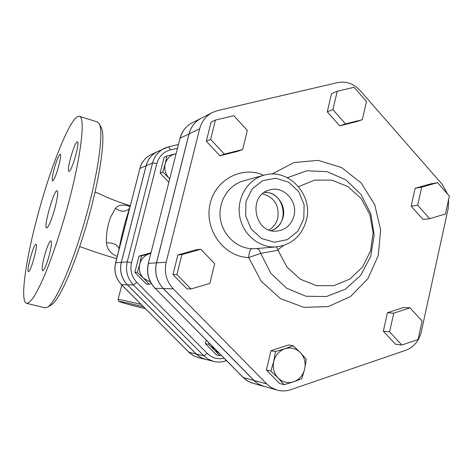 <?xml version="1.0" encoding="UTF-8"?>
<svg xmlns="http://www.w3.org/2000/svg" width="473" height="473" viewBox="0 0 473 473"><rect width="100%" height="100%" fill="white"/><g stroke="black" fill="none" stroke-linecap="round" stroke-linejoin="round"><path stroke-width="0.71" d="M401.861 345.012L389.61 331.839L393.755 313.173L410.038 307.852L422.105 321.013L418.067 339.502L401.861 345.012L395.446 344.208L383.319 331.195L389.61 331.839M383.319 331.195L387.422 312.759L393.755 313.173M387.422 312.759L403.546 307.509L410.038 307.852M445.436 214.038L429.65 218.692L417.7 205.217L421.715 187.125L437.578 182.661L449.35 196.106L445.436 214.038M417.7 205.217L411.155 206.133L422.986 219.437L429.65 218.692M411.155 206.133L415.134 188.26L421.715 187.125M415.134 188.26L430.844 183.843L437.578 182.661M366.498 101.494L362.288 119.704L345.538 123.885L332.909 109.653L337.225 91.271L354.064 87.292L366.498 101.494M345.538 123.885L339.744 125.848L356.329 121.709L362.288 119.704M339.744 125.848L327.251 111.799L332.909 109.653M327.251 111.799L331.532 93.648L337.225 91.271M233.833 115.719L247.338 130.442L242.655 149.551L224.338 154.115L210.615 139.364L215.428 120.071L233.833 115.719M224.338 154.115L219.88 155.771L237.984 151.254L242.655 149.551M219.88 155.771L206.317 141.214L210.615 139.364M206.317 141.214L211.076 122.17L215.428 120.071M181.88 254.592L200.818 249.265L214.683 263.662L209.841 283.41L191.003 288.962L176.902 274.541L181.88 254.592L177.901 254.929L196.614 249.673L200.818 249.265M176.902 274.541L172.988 274.612L186.912 288.843L191.003 288.962M172.988 274.612L177.901 254.929M284.137 384.673L278.089 378.039C282.582 382.308 287.755 383.568 293.597 381.812L284.137 384.673L279.531 383.467L266.388 370.04L270.946 350.694L275.457 351.516L284.953 348.707C279.188 350.824 275.446 355.057 273.731 361.413C272.43 367.876 273.885 373.422 278.089 378.039L270.858 371.092L273.731 361.413L275.457 351.516M304.659 369.094L301.804 378.672L293.597 381.812C299.308 379.63 302.998 375.391 304.659 369.094C305.925 362.714 304.494 357.221 300.367 352.622L306.285 359.285L304.659 369.094M284.953 348.707L293.219 345.722L300.367 352.622C295.95 348.341 290.812 347.04 284.953 348.707M270.946 350.694L288.53 344.965L293.219 345.722M266.388 370.04L270.858 371.092M176.08 153.755L175.028 153.967L176.092 153.707M165.213 163.889L166.898 156.031L175.028 153.967C170.002 155.398 166.727 158.703 165.213 163.889C164.06 169.186 165.302 173.881 168.944 177.978L162.824 172.048L165.213 163.889M169.736 178.818L168.944 177.978L169.748 178.759M150.852 253.392L149.77 253.646L150.863 253.339M139.736 264.064L141.504 255.881L149.77 253.646C144.637 255.266 141.291 258.743 139.736 264.064C138.554 269.492 139.825 274.216 143.538 278.248L137.33 272.3L139.736 264.064M151.33 283.581L149.078 284.184L143.538 278.248L150.509 282.121M168.861 182.259L160.122 173.094L162.824 172.048M160.122 173.094L164.161 157.231L166.898 156.031M137.33 272.3L134.846 272.377L146.488 284.143L149.078 284.184M134.846 272.377L138.985 256.118L141.504 255.881M138.985 256.118L151.005 252.783M211.555 345.497L214.565 350.091L208.528 344.309L208.995 342.907M221.228 355.288L219.779 355.69L214.565 350.091L219.034 353.065M208.528 344.309L205.412 343.688L216.563 354.963L219.779 355.69M205.412 343.688L206.275 340.152M268.954 229.943C273.489 227.3 276.439 223.321 277.805 218C279.354 205.27 274.263 197.206 262.533 193.8M264.253 192.47C284.728 190.737 290.818 225.154 271.029 230.599M293.97 215.842C291.256 225.113 285.343 230.215 276.244 231.149C254.344 233.159 247.698 195.863 268.966 190.14C282.913 184.973 298.15 200.806 293.97 215.842M271.254 230.653C277.367 228.341 281.311 223.865 283.091 217.213C286.348 205.14 276.321 191.654 264.448 192.34M263.733 175.264C241.668 165.237 214.281 180.13 209.764 205.524C204.726 230.812 224.657 257.052 248.715 257.549L260.718 253.38L278.071 250.241L277.864 249.709L283.723 245.434M256.413 248.573C258.471 248.686 259.902 250.288 260.718 253.38L270.869 273.329L286.65 288.223L305.978 296.246L326.388 296.53L345.379 289.21L360.71 275.304L370.661 256.561L374.149 235.205L370.808 213.701L361.017 194.521L345.858 179.9L327.032 171.622L306.729 170.8L287.401 177.7M256.307 248.579L251.92 248.721C236.388 248.201 222.251 234.602 220.276 217.947C218.165 201.315 228.619 184.866 243.595 180.828L263.863 175.229C247.462 179.622 236.394 198.335 239.734 216.528C242.891 234.756 259.718 248.426 276.587 246.865C292.024 244.612 301.969 235.684 306.409 220.087C313.41 194.734 288.37 167.56 263.863 175.229M271.945 174.076L293.928 162.558L318.169 160.365L341.53 167.537L361.141 182.962L374.693 204.62L380.629 229.831L378.264 255.574L367.84 278.763L350.517 296.53L328.309 306.557L303.926 307.373L280.501 298.634L261.197 281.293L248.715 257.549C249.017 252.346 250.087 249.401 251.92 248.721M276.445 246.876L277.864 249.709M298.552 186.634L314.628 180.112L331.78 180.118L347.903 186.533L361.088 198.489L369.827 214.5L373.126 232.675L370.607 250.885L362.543 266.997L349.825 279.082L333.92 285.621L316.715 285.716L300.331 279.247L286.863 266.92L278.071 250.241M447.553 194.054L442.149 184.281L360.166 90.556C353.703 83.615 346.177 80.96 337.58 82.604L217.734 110.552L212.359 112.515C205.915 115.968 201.687 121.39 199.677 128.792L166.171 262.231C163.983 272.43 166.342 281.299 173.26 288.855L267.328 384.531L271.52 387.712L277.077 390.101C281.636 391.337 286.183 391.201 290.712 389.681L405.733 350.292C413.816 347.164 419.007 340.986 421.307 331.762L448.191 208.416L448.652 199.316M277.077 390.101L261.693 385.637L258.678 384.141L255.237 381.64L163.386 288.554C156.687 281.258 154.399 272.69 156.528 262.84L189.058 133.883C191.009 126.729 195.113 121.478 201.368 118.132L212.359 112.515M224.167 358.262C217.74 359.622 212.111 358.014 207.275 353.432L136.768 282.351C131.636 276.794 129.886 270.272 131.518 262.787L156.859 163.546C158.963 156.397 163.481 151.845 170.422 149.888L168.595 146.843L157.793 151.437C151.863 154.381 147.978 159.141 146.139 165.721L121.342 262.361C119.45 270.958 121.466 278.443 127.379 284.817L197.436 355.105L200.741 357.44L203.656 358.812L213.743 361.449C217.651 362.389 221.535 362.247 225.39 361.017L225.769 359.882M201.338 118.149L201.303 118.167C195.047 121.508 190.944 126.758 188.993 133.912L180.154 138.157C182.058 131.204 186.055 126.102 192.15 122.838L201.303 118.167M253.156 383.396L247.899 381.143L243.134 377.454L247.066 380.653L250.785 382.586L263.999 386.435L258.601 384.117L254.533 381.043L163.333 288.548C156.634 281.258 154.346 272.69 156.468 262.846L188.993 133.912M157.769 151.449L157.746 151.461C151.815 154.399 147.931 159.159 146.092 165.745L121.301 262.361C119.415 270.958 121.425 278.443 127.338 284.817L196.774 354.549L201.397 357.813L205.926 359.515M119.09 249.141L119.072 248.709C120.721 239.953 122.998 230.304 125.913 219.762L129.413 208.528C125.327 212.164 120.68 212.081 115.483 208.28L110.546 217.296C107.3 226.484 105.952 235.04 106.502 242.962C112.834 242.454 117.026 244.37 119.072 248.709L118.942 249.697M130.087 206.269C123.11 204.176 118.244 204.85 115.483 208.28M106.502 242.962C106.845 248.904 110.41 253.41 117.198 256.478M129.632 208.161L129.732 207.777M79.458 116.37L97.284 121.928L99.176 123.707C103.894 131.524 98.384 172.639 85.406 218.609C72.475 264.59 55.595 302.891 47.412 307.255L51.202 304.973C59.261 300.651 75.639 263.668 88.096 219.366C100.595 175.075 105.851 135.325 101.216 127.598L99.253 123.849M47.412 307.255L44.852 307.828L26.606 303.317C19.677 301.833 25.696 259.76 37.751 215.292C51.173 164.61 71.742 113.78 79.405 116.352C86.045 117.209 80.516 160.98 65.765 213.122C59.367 235.318 52.799 254.894 46.064 271.833C41.795 281.973 37.911 290.038 34.411 296.039C31.212 300.727 28.611 303.152 26.606 303.317M54.963 208.025C51.445 220.4 48.66 227.058 46.62 227.986C43.149 227.844 54.093 189.105 57.138 190.749C58.303 191.937 57.582 197.702 54.963 208.025M28.528 271.644L28.445 271.638C26.074 271.644 33.482 244.31 35.836 244.34L35.966 244.34C38.402 244.151 30.757 272.241 28.528 271.644M49.192 255.432C46.478 265.022 44.302 270.148 42.671 270.804C41.648 269.657 42.227 264.768 44.409 256.147C47.087 246.652 49.263 241.543 50.918 240.828C51.947 241.892 51.368 246.758 49.192 255.432M77.034 141.977L77.471 141.853C80.185 141.734 72.227 170.191 69.253 171.238L68.898 171.309C66.25 171.291 73.918 143.656 77.034 141.977M54.141 169.015C56.73 159.921 58.776 154.955 60.284 154.121C61.058 154.919 60.526 158.887 58.699 166.035C56.08 175.217 54.028 180.201 52.544 180.97C51.776 180.118 52.308 176.133 54.141 169.015M303.796 218.798L297.854 231.244L287.401 239.616L274.429 242.223L261.486 238.475L251.187 229.05L245.641 215.8L246.001 201.415L252.186 188.833L262.893 180.585L275.948 178.256L288.725 182.241L298.753 191.683L304.115 204.708L303.796 218.798M189.058 133.883L199.677 128.792M163.386 288.554L173.26 288.855M156.528 262.84L166.171 262.231M253.989 380.458L266.695 383.91M170.422 149.888L177.499 148.167M179.994 138.317L148.315 263.396L179.994 138.317C181.898 131.323 185.954 126.167 192.15 122.838M243.134 377.454L155.12 288.299C148.605 281.222 146.382 272.903 148.451 263.349L156.468 262.846M253.918 380.44L243.329 377.566L155.12 288.299L163.333 288.548M207.275 353.432L203.816 355.791L208.416 359.32L213.743 361.449M136.768 282.351L133.41 284.941L203.816 355.791L196.242 353.993M131.518 262.787L127.231 261.924C125.298 270.733 127.361 278.402 133.41 284.941L127.379 284.817M156.859 163.546L152.56 162.919L127.231 261.924L121.342 262.361M168.66 146.837L178.433 144.472L168.595 146.843L164.474 148.297C158.414 151.301 154.44 156.179 152.56 162.919L146.139 165.721M188.727 352.066L121.431 284.58M127.338 284.817L121.555 284.705C115.773 278.485 113.81 271.177 115.654 262.787L115.572 262.817C113.721 271.171 115.69 278.455 121.466 284.675L189.371 352.752L193.256 355.601L198.424 357.665L193.327 355.625L188.916 352.255L196.189 353.981M121.301 262.361L115.654 262.787L139.931 168.435L115.572 262.817M146.092 165.745L139.931 168.435C141.729 162.008 145.53 157.355 151.336 154.476L157.746 151.461M141.137 304.399C127.302 301.023 119.616 299.409 118.079 299.545L118.96 301.455L124.63 303.335L145.365 308.644C133.557 305.871 120.142 302.241 119.297 301.573C118.12 300.816 130.714 303.5 143.467 306.74M255.911 248.615L276.587 246.865M154.978 288.246C148.469 281.181 146.252 272.897 148.315 263.396M226.526 360.651L225.39 361.017M139.825 168.53C141.628 162.079 145.465 157.391 151.336 154.476M121.798 285.006L118.079 299.545M130.235 205.82C121.774 203.088 114.419 200.41 108.175 197.791C101.015 194.787 101.364 194.326 95.061 192.139M79.695 246.604C91.378 250.56 99.324 253.765 116.642 258.642M130.122 206.246L129.129 206.654M198.424 357.665L205.903 359.51"/></g></svg>
